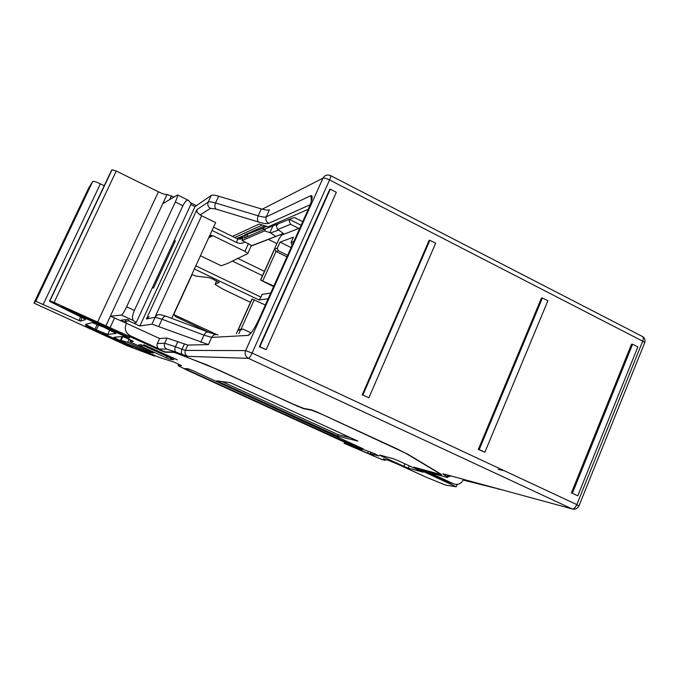 <?xml version="1.0" encoding="UTF-8"?>
<svg xmlns="http://www.w3.org/2000/svg" width="679" height="679" viewBox="0 0 679 679"><rect width="100%" height="100%" fill="white"/><g stroke="black" fill="none" stroke-linecap="round" stroke-linejoin="round"><path stroke-width="1.02" d="M111.229 170.921L112.035 169.75L116.262 171.023L158.428 191.801C162.901 193.914 165.769 194.805 167.042 194.474L173.977 197.012M123.035 341.936L154.634 356.144L126.761 345.577L33.95 303.097L88.83 187.693L92.726 181.463C93.549 181.038 96.095 181.836 100.39 183.848L104.218 185.715M219.64 370.352L180.334 354.523L173.756 352.35L165.073 352.223L160.694 350.491L54.065 302.478L116.262 171.023M159.633 338.549L167.034 338.074L187.803 345.076L208.411 344.601L151.969 324.138L139.84 326.013L128.603 320.836L125.055 321.557L126.523 323.306L159.633 338.549L157.35 343.523C156.526 345.925 157.197 347.775 159.378 349.082L130.173 335.698C125.751 332.99 124.359 329.239 125.988 324.46L126.523 323.306L110.388 316.176L121.541 315.09C122.543 314.504 124.232 311.737 126.608 306.798L134.383 310.405C132.261 315.548 131.93 318.935 133.364 320.547L136.224 322.593L134.841 322.848M136.224 322.593L191.215 203.708L188.465 200.33C186.835 199.796 184.977 201.587 182.897 205.72L175.301 201.977L126.608 306.798M175.301 201.977C177.185 197.81 177.94 195.467 177.558 194.949L162.807 203.666L167.119 194.423M370.759 452.07L369.894 454.107L344.083 443.294L382.014 459.581L385.256 460.387L383.1 458.894L388.218 460.303L396.901 463.842L425.979 477.116L445.517 485.078L456.229 486.792L413.834 467.127L439.152 474.095C440.569 474.477 440.773 474.332 439.771 473.662L405.507 453.122L396.4 448.547L322.016 414.326L311.602 410.192L303.445 408.673L298.514 406.483M369.894 454.107L373.739 455.38L370.437 453.776L371.141 452.206M122.967 342.072L113.911 337.31L122.042 336.512L123.85 336.962L133.339 341.308L129.961 341.8L153.649 352.995L149.125 352.07L127.72 342.301L121.057 340.425L120.353 340.578L123.298 342.055L158.911 357.239L174.503 362.289L181.454 365.599L178.254 365.752L186.479 369.894L356.526 447.69L361.983 449.668L354.905 446.315L374.766 453.733L378.78 455.991L370.488 453.742M250.483 302.325L223.119 289.246L215.243 284.526L215.251 283.907L219.258 282.532L212.502 278.967L208.648 277.55L196.078 276.124L191.843 274.503M121.057 340.425L122.806 336.648M127.72 342.301L129.163 339.177M149.125 352.07L149.643 350.941M195.824 265.837L260.974 297.13L259.022 299.991L194.372 268.994M270.709 293.048L262.213 294.38L260.974 297.13M262.484 275.682L232.26 261.016M200.449 255.754L221.176 265.769L227.168 263.622L247.877 253.581L244.924 251.34L212.892 235.689L208.674 237.82M54.065 302.478L49.923 300.848L49.525 301.162L51.01 302.053L85.231 319.215L85.512 319.571L80.436 321.133L35.775 301.281L33.95 303.097M115.871 333.448L107.706 334.484L96.333 329.935L85.512 324.358L92.208 322.635L104.481 327.499L115.922 333.347M219.597 370.454L298.437 406.679M171.133 358.223L170.531 359.531L173.849 359.709L170.836 358.088L145.399 346.46L141.24 344.805L138.618 344.881M170.531 359.531L166.423 357.884L167.11 356.382M142.234 345.11L141.58 346.536L166.423 357.884M141.58 346.536L138.558 345.008M61.382 306.39L74.35 313.223L124.715 336.249L125.063 335.494M61.288 306.594L129.681 337.811M129.12 337.446L128.908 337.913L129.664 337.853M128.908 337.913L124.715 336.249M88.457 326.769L88.092 327.558L123.366 343.633L123.731 342.836M88.092 327.558L85.062 326.039L85.792 325.75L89.518 327.244L132.88 347.079M126.778 344.228L126.447 344.932L132.787 347.275M126.447 344.932L123.366 343.633M230.385 382.71L216.694 380.851L337.599 436.071L357.901 441.078L230.385 382.71M409.31 465.786L408.308 468.145L423.102 472.194L397.911 460.574L393.311 458.707L379.502 455.006M408.308 468.145L403.878 466.346L404.964 463.799M381.819 455.626L381.59 456.161L403.878 466.346M381.59 456.161L379.459 455.1M177.278 359.887L143.787 344.72L177.304 359.828M192.496 370.505L363.29 448.861C358.113 447.274 349.626 443.828 337.845 438.524L187.693 370.021L184.909 368.536L188.414 368.867L192.496 370.505M126.515 323.297L121.04 320.165L127.669 319.503L128.951 320.098M182.897 205.72L134.383 310.405M238.125 239.178L243.141 236.963L242.097 240.553L264.632 230.894L265.599 228.772L244.236 238.049L245.874 234.442M265.599 228.772L290.34 218.969M298.802 228.433L290.51 224.282L289.084 220.31L290.671 218.825L294.516 217.543L302.732 221.668M500.024 489.296L463.222 480.087M208.283 332.082L175.751 316.737L173.527 314.436L216.72 334.569M268.171 298.718L259.022 299.991M152.206 352.97L152.52 352.291M208.343 331.955L209.803 332.668M264.428 271.362L237.582 258.3M74.707 312.45L74.35 313.223M221.974 381.564L338.201 434.696L350.432 437.658M338.201 434.696L337.599 436.071M264.632 230.894L270.7 232.914L278.662 230.088L277.66 229.595L276.302 225.793L277.847 224.359M209.777 235.418L212.892 235.689M242.097 240.553L251.408 245.408L247.869 253.216M276.922 243.625L268.366 239.398L251.094 246.104M251.196 245.874L251.408 245.408M278.662 230.088L283.44 233.483L251.408 245.79M275.53 236.3L270.7 232.914M268.366 239.398L283.44 233.483M266.703 226.362L262.035 228.424L264.589 229.213M502.986 470.471L498.182 469.35M232.439 236.411L259.166 224.062L268.171 226.811L307.231 209.726L307.927 210.074M262.187 228.467L236.632 238.465M130.385 335.799L131.437 336.988L164.921 351.892L173.162 351.985L207.154 364.988L293.82 404.429L303.869 408.427L311.602 409.861L316.821 411.932L407.425 453.996L440.926 474.112C441.944 474.782 441.732 474.927 440.306 474.545L421.124 469.469L447.682 481.776L453.53 483.804C457.833 485.256 461.126 483.881 463.401 479.688L463.536 479.357M310.193 204.718L268.646 223.374C267.008 224.002 263.63 223.552 258.504 222.008L215.973 209.047L210.456 208.36L200.042 214.954L215.659 222.585L171.728 318.366M196.46 205.618L190.493 202.775M429.221 472.474L453.53 483.804M200.042 214.954L197.199 212.306L196.859 209.667L146.409 318.952L149.041 316.677M131.437 336.988L128.017 334.221M258.504 222.008C257.239 220.616 257.129 218.553 258.181 215.82L215.54 202.962C211.627 201.807 209.174 201.519 208.181 202.104L211.262 195.425L195 206.62L139.84 326.013M211.262 195.425C212.264 194.814 214.725 195.077 218.646 196.223L261.322 208.903C265.447 210.1 268.154 210.422 269.461 209.862L266.295 216.847C265.362 219.631 266.143 221.804 268.646 223.374M125.055 321.557L125.853 319.843M152.444 287.531L153.522 288.04L175.326 240.884L174.257 240.366M173.544 241.911L175.326 240.884M190.824 204.557L195 206.62M577.77 495.823L637.861 346.91L632.624 344.228L572.363 493.285L577.77 495.823L572.363 493.285M632.624 344.228L631.495 344.236L571.328 493.03M542.428 297.971L541.435 298.064L478.322 449.422L484.865 452.248L547.894 300.78L542.428 297.971L479.213 449.6L484.865 452.248M479.213 449.6L478.322 449.422M362.892 395.051L368.858 397.852L435.655 243.218L429.883 240.256L362.892 395.051L368.858 397.852M429.883 240.256L429.077 240.459L362.187 394.966M330.3 189.186L329.654 189.483L259.344 346.74L266.126 349.668L336.343 192.284L330.3 189.186L259.862 346.731L266.126 349.668M259.862 346.731L259.344 346.74M250.644 332.693L242.861 329.035L240.476 330.028L238.881 333.567M265.345 304.998L251.977 299.006L236.334 333.728M299.889 228.008L281.505 235.163L278.984 239.033L260.524 280.037L273.603 286.606M240.476 330.028L238.108 330.215L240.867 329.196M287.624 255.338L278.254 250.721L277.329 248.158L280.045 242.123L293.43 237.2L291.053 242.496L293.829 241.52M273.858 286.029L260.524 280.037M260.728 279.986L274.647 249.1L276.005 251.485L286.937 256.866M291.995 245.212L291.053 242.496M280.045 242.123L291.104 247.589M105.958 325.691L110.388 316.176M167.042 194.474L105.907 325.691M171.456 195.773L169.691 199.567M114.649 317.84L110.219 327.38M249.397 230.877L248.828 231.14M248.174 233.601L246.621 237.013M450.253 483.796L450.661 482.811M344.16 443.226L344.643 442.114M345.076 443.472L345.484 442.513M347.92 444.584L348.242 443.828M367.636 453.105L368.374 451.382M215.251 283.907L216.609 280.936M120.293 340.476L122.135 336.512M130.708 339.907L129.893 341.69M139.187 349.473L139.399 349.014M149.49 353.657L149.694 353.199M150.602 354.175L150.814 353.717M153.462 355.533L153.692 355.024M35.775 301.281L92.726 181.463M43.269 304.26L100.39 183.848M78.908 320.522L80.691 316.72M82.159 317.466L80.436 321.133M49.525 301.162L111.246 170.879M49.923 300.848L112.035 169.75M97.462 322.338L158.428 191.801M109.803 329.977L107.706 334.484M97.267 324.367L94.958 329.307M96.333 329.935L98.659 324.944M133.364 320.547L121.541 315.09M499.031 489.355L497.24 488.532M178.119 365.429L178.679 364.199M385.061 460.269L385.375 459.522M172.89 357.629L172.644 358.173M147.207 345.891L146.961 346.426M337.845 438.524L338.439 437.14M187.693 370.021L188.219 368.85M269.919 232.524L272.805 226.141M301.12 225.25L289.636 219.495M244.924 251.34L248.472 243.523M245.111 241.868C242.42 243.617 239.585 243.82 236.598 242.488L212.052 230.453M243.141 236.963L240.943 239.093L237.642 238.966M236.598 242.488L237.608 238.94L213.571 227.142M290.51 224.282L277.66 229.595M244.695 234.875L264.963 225.835M209.65 235.698L210.329 236.029M644.43 343.43L644.778 342.564L642.707 341.181L576.811 504.59L252.104 353.046L329.587 179.96L642.707 341.181C643.582 338.787 643.505 337.234 642.478 336.521L330.605 175.598C331.004 175.997 330.665 177.457 329.587 179.96C326.429 178.433 324.223 177.839 322.966 178.17C324.146 175.886 325.996 174.851 328.526 175.072L330.605 175.598M578.89 506.05L576.811 504.59C575.427 507.595 573.891 509.046 572.21 508.944C575.232 509.734 577.506 508.673 579.026 505.736L644.778 342.564C645.457 339.899 644.694 337.879 642.478 336.521M572.185 508.936L248.463 358.359L572.185 508.936L444.796 474.256M440.306 474.545L440.578 473.891M428.16 472.185L445.916 477.116C448.199 477.736 448.31 477.413 446.247 476.157L442.793 474.018L443.642 473.942M187.574 356.339L248.404 358.334C245.425 356.534 244.499 353.954 245.628 350.602L252.104 353.046C250.585 356.271 249.371 358.045 248.463 358.359L187.574 356.339L166.805 349.074L159.421 349.099M155.466 316.041L201.688 215.71M146.409 318.952L155.135 317.263L162.069 319.274C163.41 316.779 164.912 315.828 166.576 316.431L207.978 331.989M166.083 316.244L161.212 314.895C158.547 314.071 156.526 314.861 155.135 317.263L151.969 324.138M215.65 334.552L208.453 332.167C206.832 331.581 205.347 332.574 203.997 335.146L162.069 319.274L158.878 326.217M217.967 334.908C215.209 334.043 213.113 334.874 211.67 337.404L203.997 335.146L200.763 342.267M258.809 319.58L258.911 319.342C254.353 328.984 250.746 334.34 248.09 335.409L251.586 332.311M248.09 335.409L211.67 337.404L208.411 344.601M196.859 209.667L208.181 202.104C207.273 204.761 208.029 206.849 210.456 208.36M218.646 196.223L215.54 202.962C214.513 205.635 214.657 207.664 215.973 209.047M261.322 208.903L258.181 215.82C262.298 217.034 265.005 217.382 266.295 216.847L310.855 195.637L311.364 201.281M187.803 345.076L185.384 350.389L181.997 349.295C181.021 351.832 181.183 353.623 182.49 354.659L187.54 356.322C185.223 354.939 184.501 352.961 185.384 350.389L245.628 350.602L322.966 178.17L262.281 209.174M445.993 474.587L443.472 474.485M446.247 476.157L449.956 475.665M182.49 354.659L175.971 352.087C174.656 351.051 174.495 349.269 175.462 346.74L181.997 349.295L184.408 344.007M166.805 349.074L166.771 349.057C164.496 347.699 163.792 345.764 164.657 343.251L175.462 346.74L177.873 341.478M157.35 343.523L164.657 343.251L167.034 338.074M310.855 195.637C313.172 195.238 312.374 199.66 308.461 208.886L258.911 319.342M308.274 209.319L308.461 208.886M238.108 330.215L252.181 298.964M254.294 299.702L241.028 329.179M274.647 249.1L277.329 248.158M278.254 250.721L276.005 251.485L262.849 280.699M344.117 443.217L344.601 442.097M370.454 453.733L371.116 452.197M361.983 449.668L362.187 449.184M154.634 356.144L154.897 355.575M173.739 314.496L192.038 274.596M188.295 200.254L177.609 194.975M457.222 484.416L456.229 486.792M385.256 460.387L385.604 459.581M211.746 235.307L209.242 236.589M262.315 225.021L234.722 237.531M210.269 236.063L209.624 235.749M450.814 475.894C448.632 476.904 447.172 477.014 446.417 476.217L443.642 474.545L445.602 474.477M175.971 352.087L166.771 349.057L159.378 349.082M130.173 335.698L131.225 336.886"/></g></svg>

